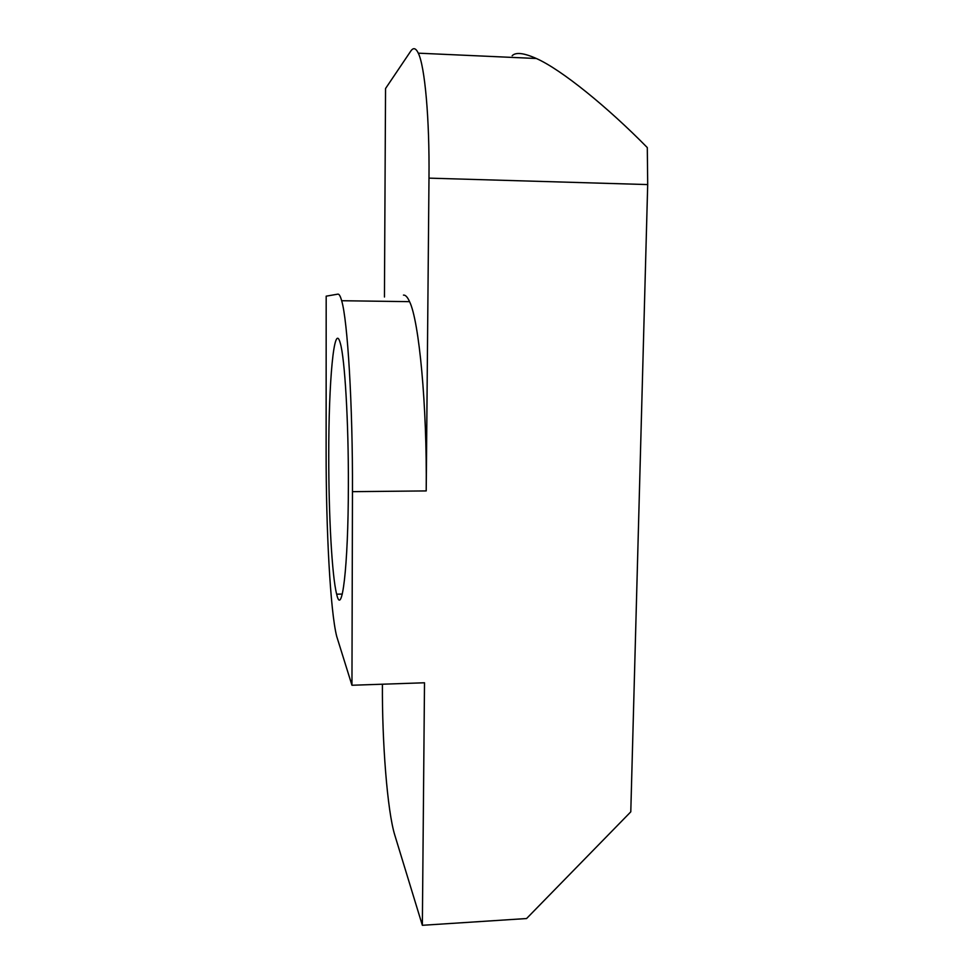 <?xml version="1.0" encoding="UTF-8"?>
<svg xmlns="http://www.w3.org/2000/svg" width="974" height="974" viewBox="0 0 974 974"><rect width="100%" height="100%" fill="white"/><g stroke="black" fill="none" stroke-linecap="round" stroke-linejoin="round"><path stroke-width="1.46" d="M348.375 485.405C348.607 421.462 344.772 358.115 340.328 343.298C334.045 319.642 328.615 382.745 328.749 455.43C328.652 514.138 331.915 575.987 336.663 594.189C341.886 617.966 348.302 568.073 348.375 485.405M337.868 294.136L326.18 296.169L326.12 451.412C326.022 528.699 330.259 611.075 336.7 636.363L351.955 685.258L352.466 491.663C352.807 405.026 347.56 319.935 341.655 300.723C340.376 296.096 339.122 293.905 337.868 294.136M403.455 295.098C405.476 294.878 407.509 297.058 409.567 301.66C419.039 320.775 427.16 405.087 426.21 490.92L428.986 178.132C429.619 118.524 424.847 66.293 418.296 53.168C415.837 47.994 413.317 47.324 410.748 51.135L385.546 88.524L384.45 297.009M512.154 55.737C515.745 51.999 523.829 52.925 536.37 58.501C561.572 69.69 607.739 107.286 647.296 147.573L647.698 184.573L630.787 811.841L526.569 918.543L422.351 925.3L424.506 682.774L351.955 685.258M382.417 684.211C382.015 741.64 387.275 810.855 394.811 835.181L422.351 925.3M647.698 184.573L428.986 178.132M426.21 490.92L352.466 491.663M409.567 301.66L341.655 300.723M342.288 594.067L336.663 594.189M536.37 58.501L418.296 53.168"/></g></svg>
